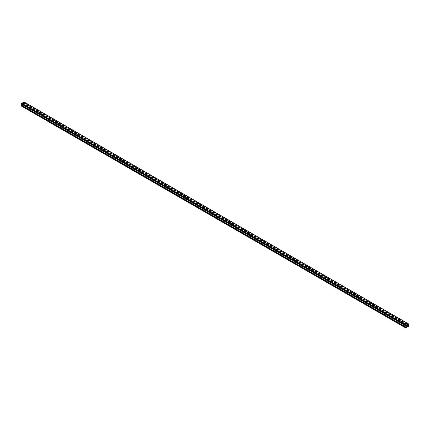 <?xml version="1.0" encoding="UTF-8"?>
<svg xmlns="http://www.w3.org/2000/svg" width="430" height="430" viewBox="0 0 430 430"><rect width="100%" height="100%" fill="white"/><g stroke="black" fill="none" stroke-linecap="round" stroke-linejoin="round"><path stroke-width="0.64" d="M407.549 324.451L408.242 324.854L408.306 324.016L406.065 325.386L405.936 327.547L21.554 105.404L406.027 327.3L405.995 328.101L406.576 327.606L406.173 327.225M406.027 327.3L406.576 327.311M406.065 327.472L406.13 327.94L406.452 327.38M21.694 106.135L21.5 105.597M406.065 325.531L407.86 326.569L407.914 326.988L408.306 326.827L408.446 323.854L405.936 325.456L21.5 103.506L21.5 103.931L406.119 325.87M405.936 325.456L405.936 325.886M406.087 325.854L21.5 103.931M21.5 103.506L24.064 102.028M24.257 102.915A0.591 0.339 180 0 0 23.424 103.394L24.51 104.022A0.591 0.339 180 0 0 25.343 103.544L24.257 102.915L25.343 103.689A0.591 0.339 180 0 1 25.504 103.856M27.461 104.764A0.591 0.339 180 0 0 26.628 105.243L27.713 105.871A0.591 0.339 180 0 0 28.547 105.393L27.461 104.764L28.547 105.538A0.591 0.339 180 0 1 28.708 105.705M30.664 106.613A0.591 0.339 180 0 0 29.831 107.091L30.917 107.72A0.591 0.339 180 0 0 31.75 107.242L30.664 106.613L31.75 107.392A0.591 0.339 180 0 1 31.911 107.554M33.868 108.462A0.591 0.339 180 0 0 33.035 108.946L34.12 109.575A0.591 0.339 180 0 0 34.954 109.091L33.868 108.462L34.954 109.242A0.591 0.339 180 0 1 35.115 109.408M37.071 110.311A0.591 0.339 180 0 0 36.238 110.795L37.324 111.424A0.591 0.339 180 0 0 38.157 110.94L37.071 110.311L38.157 111.091A0.591 0.339 180 0 1 38.318 111.257M40.275 112.16A0.591 0.339 180 0 0 39.442 112.644L40.528 113.273A0.591 0.339 180 0 0 41.361 112.789L40.275 112.16L41.361 112.939A0.591 0.339 180 0 1 41.522 113.106L39.936 112.214M43.478 114.009A0.591 0.339 180 0 0 42.645 114.493L43.731 115.122A0.591 0.339 180 0 0 44.564 114.638L43.478 114.009L44.564 114.788A0.591 0.339 180 0 1 44.725 114.955M46.682 115.864A0.591 0.339 180 0 0 45.849 116.342L46.934 116.971A0.591 0.339 180 0 0 47.768 116.492L46.682 115.864L47.768 116.637A0.591 0.339 180 0 1 47.929 116.804M49.885 117.712A0.591 0.339 180 0 0 49.052 118.191L50.138 118.82A0.591 0.339 180 0 0 50.971 118.341L49.885 117.712L50.971 118.486A0.591 0.339 180 0 1 51.132 118.653M53.089 119.561A0.591 0.339 180 0 0 52.256 120.04L53.347 120.669A0.591 0.339 180 0 0 54.175 120.19L53.089 119.561L54.175 120.335A0.591 0.339 180 0 1 54.336 120.502M56.292 121.41A0.591 0.339 180 0 0 55.459 121.889L56.55 122.518A0.591 0.339 180 0 0 57.378 122.039L56.292 121.41L57.378 122.184A0.591 0.339 180 0 1 57.539 122.351L55.954 121.459M59.496 123.259A0.591 0.339 180 0 0 58.663 123.738L59.754 124.367A0.591 0.339 180 0 0 60.587 123.888L59.496 123.259L60.587 124.039A0.591 0.339 180 0 1 60.743 124.206L59.157 123.313M62.699 125.108A0.591 0.339 180 0 0 61.866 125.592L62.957 126.221A0.591 0.339 180 0 0 63.791 125.737L62.699 125.108L63.791 125.888A0.591 0.339 180 0 1 63.946 126.055M65.903 126.957A0.591 0.339 180 0 0 65.07 127.441L66.161 128.07A0.591 0.339 180 0 0 66.994 127.586L65.903 126.957L66.994 127.737A0.591 0.339 180 0 1 67.15 127.903M69.106 128.806A0.591 0.339 180 0 0 68.273 129.29L69.364 129.919A0.591 0.339 180 0 0 70.197 129.435L69.106 128.806L70.197 129.586A0.591 0.339 180 0 1 70.353 129.752M72.31 130.655A0.591 0.339 180 0 0 71.477 131.139L72.568 131.768A0.591 0.339 180 0 0 73.401 131.284L72.31 130.655L73.401 131.435A0.591 0.339 180 0 1 73.557 131.601L71.971 130.709M75.513 132.51A0.591 0.339 180 0 0 74.68 132.988L75.771 133.617A0.591 0.339 180 0 0 76.605 133.139L75.513 132.51L76.605 133.284A0.591 0.339 180 0 1 76.76 133.451L75.175 132.558M78.717 134.359A0.591 0.339 180 0 0 77.884 134.837L78.975 135.466A0.591 0.339 180 0 0 79.808 134.988L78.717 134.359L79.808 135.133A0.591 0.339 180 0 1 79.964 135.299M81.92 136.208A0.591 0.339 180 0 0 81.087 136.686L82.178 137.315A0.591 0.339 180 0 0 83.011 136.837L81.92 136.208L83.011 136.982A0.591 0.339 180 0 1 83.167 137.148M85.124 138.057A0.591 0.339 180 0 0 84.291 138.535L85.382 139.164A0.591 0.339 180 0 0 86.215 138.686L85.124 138.057L86.215 138.831A0.591 0.339 180 0 1 86.371 138.998M88.327 139.906A0.591 0.339 180 0 0 87.494 140.384L88.585 141.013A0.591 0.339 180 0 0 89.419 140.535L88.327 139.906L89.419 140.685A0.591 0.339 180 0 1 89.574 140.852M91.531 141.755A0.591 0.339 180 0 0 90.698 142.239L91.789 142.868A0.591 0.339 180 0 0 92.622 142.384L91.531 141.755L92.622 142.534A0.591 0.339 180 0 1 92.778 142.701L91.192 141.809M94.734 143.604A0.591 0.339 180 0 0 93.901 144.088L94.992 144.716A0.591 0.339 180 0 0 95.825 144.233L94.734 143.604L95.825 144.383A0.591 0.339 180 0 1 95.981 144.55L94.396 143.658M97.938 145.453A0.591 0.339 180 0 0 97.105 145.937L98.196 146.565A0.591 0.339 180 0 0 99.029 146.082L97.938 145.453L99.029 146.232A0.591 0.339 180 0 1 99.185 146.399M101.141 147.302A0.591 0.339 180 0 0 100.308 147.786L101.399 148.415A0.591 0.339 180 0 0 102.232 147.931L101.141 147.302L102.232 148.081A0.591 0.339 180 0 1 102.388 148.248M104.345 149.156A0.591 0.339 180 0 0 103.512 149.635L104.603 150.263A0.591 0.339 180 0 0 105.436 149.785L104.345 149.156L105.436 149.93A0.591 0.339 180 0 1 105.592 150.097M107.548 151.005A0.591 0.339 180 0 0 106.715 151.484L107.806 152.112A0.591 0.339 180 0 0 108.639 151.634L107.548 151.005L108.639 151.779A0.591 0.339 180 0 1 108.795 151.946M110.752 152.854A0.591 0.339 180 0 0 109.919 153.333L111.01 153.962A0.591 0.339 180 0 0 111.843 153.483L110.752 152.854L111.843 153.628A0.591 0.339 180 0 1 111.999 153.795L110.419 152.903M113.955 154.703A0.591 0.339 180 0 0 113.122 155.182L114.213 155.81A0.591 0.339 180 0 0 115.046 155.332L113.955 154.703L115.046 155.477A0.591 0.339 180 0 1 115.202 155.644M117.159 156.552A0.591 0.339 180 0 0 116.326 157.036L117.417 157.665A0.591 0.339 180 0 0 118.25 157.181L117.159 156.552L118.25 157.332A0.591 0.339 180 0 1 118.406 157.498M120.362 158.401A0.591 0.339 180 0 0 119.529 158.885L120.62 159.514A0.591 0.339 180 0 0 121.454 159.03L120.362 158.401L121.454 159.181A0.591 0.339 180 0 1 121.609 159.347M123.566 160.25A0.591 0.339 180 0 0 122.733 160.734L123.824 161.363A0.591 0.339 180 0 0 124.657 160.879L123.566 160.25L124.657 161.03A0.591 0.339 180 0 1 124.818 161.196M126.769 162.099A0.591 0.339 180 0 0 125.936 162.583L127.027 163.212A0.591 0.339 180 0 0 127.86 162.728L126.769 162.099L127.86 162.879A0.591 0.339 180 0 1 128.022 163.045M129.973 163.948A0.591 0.339 180 0 0 129.14 164.432L130.231 165.061A0.591 0.339 180 0 0 131.064 164.577L129.973 163.948L131.064 164.728A0.591 0.339 180 0 1 131.225 164.894M133.176 165.803A0.591 0.339 180 0 0 132.349 166.281L133.434 166.91A0.591 0.339 180 0 0 134.268 166.431L133.176 165.803L134.268 166.577A0.591 0.339 180 0 1 134.429 166.743M136.385 167.652A0.591 0.339 180 0 0 135.552 168.13L136.638 168.759A0.591 0.339 180 0 0 137.471 168.28L136.385 167.652L137.471 168.426A0.591 0.339 180 0 1 137.632 168.592M139.589 169.501A0.591 0.339 180 0 0 138.756 169.979L139.841 170.608A0.591 0.339 180 0 0 140.674 170.129L139.589 169.501L140.674 170.275A0.591 0.339 180 0 1 140.836 170.441M142.792 171.35A0.591 0.339 180 0 0 141.959 171.828L143.045 172.457A0.591 0.339 180 0 0 143.878 171.978L142.792 171.35L143.878 172.124A0.591 0.339 180 0 1 144.039 172.29M145.996 173.199A0.591 0.339 180 0 0 145.163 173.682L146.248 174.311A0.591 0.339 180 0 0 147.081 173.827L145.996 173.199L147.081 173.978A0.591 0.339 180 0 1 147.243 174.145M149.199 175.048A0.591 0.339 180 0 0 148.366 175.531L149.452 176.16A0.591 0.339 180 0 0 150.285 175.676L149.199 175.048L150.285 175.827A0.591 0.339 180 0 1 150.446 175.994L148.861 175.101M152.403 176.897A0.591 0.339 180 0 0 151.57 177.38L152.655 178.009A0.591 0.339 180 0 0 153.488 177.525L152.403 176.897L153.488 177.676A0.591 0.339 180 0 1 153.65 177.843M155.606 178.746A0.591 0.339 180 0 0 154.773 179.229L155.859 179.858A0.591 0.339 180 0 0 156.692 179.375L155.606 178.746L156.692 179.525A0.591 0.339 180 0 1 156.853 179.692M158.81 180.595A0.591 0.339 180 0 0 157.977 181.078L159.062 181.707A0.591 0.339 180 0 0 159.895 181.224L158.81 180.595L159.895 181.374A0.591 0.339 180 0 1 160.057 181.541M162.013 182.449A0.591 0.339 180 0 0 161.18 182.927L162.266 183.556A0.591 0.339 180 0 0 163.099 183.078L162.013 182.449L163.099 183.223A0.591 0.339 180 0 1 163.26 183.39M165.217 184.298A0.591 0.339 180 0 0 164.384 184.776L165.469 185.405A0.591 0.339 180 0 0 166.302 184.927L165.217 184.298L166.302 185.072A0.591 0.339 180 0 1 166.464 185.239L164.878 184.346M168.42 186.147A0.591 0.339 180 0 0 167.587 186.625L168.673 187.254A0.591 0.339 180 0 0 169.506 186.776L168.42 186.147L169.506 186.921A0.591 0.339 180 0 1 169.667 187.088M171.624 187.996A0.591 0.339 180 0 0 170.791 188.474L171.876 189.103A0.591 0.339 180 0 0 172.709 188.625L171.624 187.996L172.709 188.77A0.591 0.339 180 0 1 172.871 188.937M174.827 189.845A0.591 0.339 180 0 0 173.994 190.329L175.085 190.958A0.591 0.339 180 0 0 175.913 190.474L174.827 189.845L175.913 190.624A0.591 0.339 180 0 1 176.074 190.791M178.031 191.694A0.591 0.339 180 0 0 177.198 192.178L178.289 192.807A0.591 0.339 180 0 0 179.122 192.323L178.031 191.694L179.122 192.473A0.591 0.339 180 0 1 179.278 192.64M181.234 193.543A0.591 0.339 180 0 0 180.401 194.027L181.492 194.656A0.591 0.339 180 0 0 182.325 194.172L181.234 193.543L182.325 194.322A0.591 0.339 180 0 1 182.481 194.489L180.896 193.597M184.438 195.392A0.591 0.339 180 0 0 183.605 195.876L184.696 196.505A0.591 0.339 180 0 0 185.529 196.021L184.438 195.392L185.529 196.171A0.591 0.339 180 0 1 185.685 196.338L184.099 195.446M187.641 197.246A0.591 0.339 180 0 0 186.808 197.725L187.899 198.354A0.591 0.339 180 0 0 188.732 197.875L187.641 197.246L188.732 198.02A0.591 0.339 180 0 1 188.888 198.187M190.845 199.095A0.591 0.339 180 0 0 190.012 199.574L191.103 200.203A0.591 0.339 180 0 0 191.936 199.724L190.845 199.095L191.936 199.869A0.591 0.339 180 0 1 192.092 200.036M194.048 200.944A0.591 0.339 180 0 0 193.215 201.423L194.306 202.052A0.591 0.339 180 0 0 195.139 201.573L194.048 200.944L195.139 201.718A0.591 0.339 180 0 1 195.295 201.885M197.252 202.793A0.591 0.339 180 0 0 196.419 203.272L197.51 203.901A0.591 0.339 180 0 0 198.343 203.422L197.252 202.793L198.343 203.567A0.591 0.339 180 0 1 198.499 203.734M200.455 204.642A0.591 0.339 180 0 0 199.622 205.121L200.713 205.75A0.591 0.339 180 0 0 201.546 205.271L200.455 204.642L201.546 205.416A0.591 0.339 180 0 1 201.702 205.583L200.117 204.696M203.659 206.491A0.591 0.339 180 0 0 202.826 206.975L203.917 207.604A0.591 0.339 180 0 0 204.75 207.12L203.659 206.491L204.75 207.271A0.591 0.339 180 0 1 204.906 207.437L203.32 206.545M206.862 208.34A0.591 0.339 180 0 0 206.029 208.824L207.12 209.453A0.591 0.339 180 0 0 207.953 208.969L206.862 208.34L207.953 209.12A0.591 0.339 180 0 1 208.109 209.286M210.066 210.189A0.591 0.339 180 0 0 209.233 210.673L210.324 211.302A0.591 0.339 180 0 0 211.157 210.818L210.066 210.189L211.157 210.969A0.591 0.339 180 0 1 211.313 211.135M213.269 212.038A0.591 0.339 180 0 0 212.436 212.522L213.527 213.151A0.591 0.339 180 0 0 214.36 212.667L213.269 212.038L214.36 212.818A0.591 0.339 180 0 1 214.516 212.984M216.473 213.893A0.591 0.339 180 0 0 215.64 214.371L216.731 215A0.591 0.339 180 0 0 217.564 214.522L216.473 213.893L217.564 214.667A0.591 0.339 180 0 1 217.72 214.833L216.134 213.941M219.676 215.742A0.591 0.339 180 0 0 218.843 216.22L219.934 216.849A0.591 0.339 180 0 0 220.767 216.371L219.676 215.742L220.767 216.516A0.591 0.339 180 0 1 220.923 216.682L219.338 215.79M222.88 217.591A0.591 0.339 180 0 0 222.047 218.069L223.138 218.698A0.591 0.339 180 0 0 223.971 218.22L222.88 217.591L223.971 218.365A0.591 0.339 180 0 1 224.127 218.531M226.083 219.44A0.591 0.339 180 0 0 225.25 219.918L226.341 220.547A0.591 0.339 180 0 0 227.174 220.069L226.083 219.44L227.174 220.214A0.591 0.339 180 0 1 227.33 220.38M229.287 221.289A0.591 0.339 180 0 0 228.454 221.767L229.545 222.396A0.591 0.339 180 0 0 230.378 221.918L229.287 221.289L230.378 222.068A0.591 0.339 180 0 1 230.534 222.229M232.49 223.138A0.591 0.339 180 0 0 231.657 223.621L232.748 224.25A0.591 0.339 180 0 0 233.581 223.767L232.49 223.138L233.581 223.917A0.591 0.339 180 0 1 233.737 224.084M235.694 224.987A0.591 0.339 180 0 0 234.861 225.47L235.952 226.099A0.591 0.339 180 0 0 236.785 225.616L235.694 224.987L236.785 225.766A0.591 0.339 180 0 1 236.941 225.933L235.361 225.04M238.897 226.836A0.591 0.339 180 0 0 238.064 227.32L239.155 227.948A0.591 0.339 180 0 0 239.988 227.465L238.897 226.836L239.988 227.615A0.591 0.339 180 0 1 240.144 227.782M242.101 228.685A0.591 0.339 180 0 0 241.268 229.168L242.359 229.797A0.591 0.339 180 0 0 243.192 229.314L242.101 228.685L243.192 229.464A0.591 0.339 180 0 1 243.353 229.631M245.304 230.539A0.591 0.339 180 0 0 244.471 231.017L245.562 231.646A0.591 0.339 180 0 0 246.395 231.168L245.304 230.539L246.395 231.313A0.591 0.339 180 0 1 246.557 231.48M248.508 232.388A0.591 0.339 180 0 0 247.675 232.867L248.766 233.495A0.591 0.339 180 0 0 249.599 233.017L248.508 232.388L249.599 233.162A0.591 0.339 180 0 1 249.76 233.329M251.711 234.237A0.591 0.339 180 0 0 250.878 234.715L251.969 235.344A0.591 0.339 180 0 0 252.802 234.866L251.711 234.237L252.802 235.011A0.591 0.339 180 0 1 252.964 235.178M254.915 236.086A0.591 0.339 180 0 0 254.087 236.564L255.173 237.193A0.591 0.339 180 0 0 256.006 236.715L254.915 236.086L256.006 236.86A0.591 0.339 180 0 1 256.167 237.027M258.124 237.935A0.591 0.339 180 0 0 257.291 238.413L258.376 239.042A0.591 0.339 180 0 0 259.209 238.564L258.124 237.935L259.209 238.714A0.591 0.339 180 0 1 259.371 238.876M261.327 239.784A0.591 0.339 180 0 0 260.494 240.268L261.58 240.897A0.591 0.339 180 0 0 262.413 240.413L261.327 239.784L262.413 240.564A0.591 0.339 180 0 1 262.574 240.73M264.531 241.633A0.591 0.339 180 0 0 263.697 242.117L264.783 242.746A0.591 0.339 180 0 0 265.616 242.262L264.531 241.633L265.616 242.412A0.591 0.339 180 0 1 265.778 242.579M267.734 243.482A0.591 0.339 180 0 0 266.901 243.966L267.987 244.595A0.591 0.339 180 0 0 268.82 244.111L267.734 243.482L268.82 244.261A0.591 0.339 180 0 1 268.981 244.428M270.938 245.331A0.591 0.339 180 0 0 270.104 245.815L271.19 246.444A0.591 0.339 180 0 0 272.023 245.96L270.938 245.331L272.023 246.11A0.591 0.339 180 0 1 272.185 246.277M274.141 247.185A0.591 0.339 180 0 0 273.308 247.664L274.394 248.293A0.591 0.339 180 0 0 275.227 247.814L274.141 247.185L275.227 247.959A0.591 0.339 180 0 1 275.388 248.126L273.802 247.234M277.345 249.034A0.591 0.339 180 0 0 276.512 249.513L277.597 250.142A0.591 0.339 180 0 0 278.43 249.663L277.345 249.034L278.43 249.808A0.591 0.339 180 0 1 278.592 249.975M280.548 250.883A0.591 0.339 180 0 0 279.715 251.362L280.801 251.991A0.591 0.339 180 0 0 281.634 251.512L280.548 250.883L281.634 251.657A0.591 0.339 180 0 1 281.795 251.824M283.752 252.732A0.591 0.339 180 0 0 282.918 253.211L284.004 253.84A0.591 0.339 180 0 0 284.837 253.361L283.752 252.732L284.837 253.506A0.591 0.339 180 0 1 284.999 253.673M286.955 254.581A0.591 0.339 180 0 0 286.122 255.06L287.208 255.689A0.591 0.339 180 0 0 288.041 255.21L286.955 254.581L288.041 255.361A0.591 0.339 180 0 1 288.202 255.527M290.159 256.43A0.591 0.339 180 0 0 289.325 256.914L290.411 257.543A0.591 0.339 180 0 0 291.244 257.059L290.159 256.43L291.244 257.21A0.591 0.339 180 0 1 291.406 257.376L289.82 256.484M293.362 258.279A0.591 0.339 180 0 0 292.529 258.763L293.615 259.392A0.591 0.339 180 0 0 294.448 258.908L293.362 258.279L294.448 259.059A0.591 0.339 180 0 1 294.609 259.225L293.023 258.333M296.566 260.128A0.591 0.339 180 0 0 295.733 260.612L296.824 261.241A0.591 0.339 180 0 0 297.651 260.757L296.566 260.128L297.651 260.908A0.591 0.339 180 0 1 297.813 261.075M299.769 261.977A0.591 0.339 180 0 0 298.936 262.461L300.027 263.09A0.591 0.339 180 0 0 300.86 262.606L299.769 261.977L300.86 262.757A0.591 0.339 180 0 1 301.016 262.923M302.973 263.832A0.591 0.339 180 0 0 302.139 264.31L303.231 264.939A0.591 0.339 180 0 0 304.064 264.461L302.973 263.832L304.064 264.606A0.591 0.339 180 0 1 304.22 264.772M306.176 265.681A0.591 0.339 180 0 0 305.343 266.159L306.434 266.788A0.591 0.339 180 0 0 307.267 266.31L306.176 265.681L307.267 266.455A0.591 0.339 180 0 1 307.423 266.622M309.38 267.53A0.591 0.339 180 0 0 308.546 268.008L309.638 268.637A0.591 0.339 180 0 0 310.471 268.159L309.38 267.53L310.471 268.304A0.591 0.339 180 0 1 310.627 268.471L309.041 267.578M312.583 269.379A0.591 0.339 180 0 0 311.75 269.857L312.841 270.486A0.591 0.339 180 0 0 313.674 270.008L312.583 269.379L313.674 270.153A0.591 0.339 180 0 1 313.83 270.32M315.787 271.228A0.591 0.339 180 0 0 314.954 271.706L316.045 272.335A0.591 0.339 180 0 0 316.878 271.857L315.787 271.228L316.878 272.007A0.591 0.339 180 0 1 317.034 272.174M318.99 273.077A0.591 0.339 180 0 0 318.157 273.561L319.248 274.19A0.591 0.339 180 0 0 320.081 273.706L318.99 273.077L320.081 273.856A0.591 0.339 180 0 1 320.237 274.023M322.194 274.926A0.591 0.339 180 0 0 321.361 275.41L322.452 276.038A0.591 0.339 180 0 0 323.285 275.555L322.194 274.926L323.285 275.705A0.591 0.339 180 0 1 323.441 275.872M325.397 276.775A0.591 0.339 180 0 0 324.564 277.259L325.655 277.887A0.591 0.339 180 0 0 326.488 277.404L325.397 276.775L326.488 277.554A0.591 0.339 180 0 1 326.644 277.721L325.058 276.829M328.601 278.624A0.591 0.339 180 0 0 327.767 279.108L328.859 279.737A0.591 0.339 180 0 0 329.692 279.253L328.601 278.624L329.692 279.403A0.591 0.339 180 0 1 329.848 279.57L328.262 278.678M331.804 280.478A0.591 0.339 180 0 0 330.971 280.957L332.062 281.585A0.591 0.339 180 0 0 332.895 281.107L331.804 280.478L332.895 281.252A0.591 0.339 180 0 1 333.051 281.419M335.008 282.327A0.591 0.339 180 0 0 334.175 282.806L335.266 283.435A0.591 0.339 180 0 0 336.099 282.956L335.008 282.327L336.099 283.101A0.591 0.339 180 0 1 336.255 283.268M338.211 284.176A0.591 0.339 180 0 0 337.378 284.655L338.469 285.284A0.591 0.339 180 0 0 339.302 284.805L338.211 284.176L339.302 284.95A0.591 0.339 180 0 1 339.458 285.117M341.415 286.025A0.591 0.339 180 0 0 340.582 286.504L341.673 287.132A0.591 0.339 180 0 0 342.506 286.654L341.415 286.025L342.506 286.799A0.591 0.339 180 0 1 342.662 286.966M344.618 287.874A0.591 0.339 180 0 0 343.785 288.358L344.876 288.987A0.591 0.339 180 0 0 345.709 288.503L344.618 287.874L345.709 288.654A0.591 0.339 180 0 1 345.865 288.82L344.279 287.928M347.822 289.723A0.591 0.339 180 0 0 346.988 290.207L348.08 290.836A0.591 0.339 180 0 0 348.913 290.352L347.822 289.723L348.913 290.503A0.591 0.339 180 0 1 349.069 290.669M351.025 291.572A0.591 0.339 180 0 0 350.192 292.056L351.283 292.685A0.591 0.339 180 0 0 352.116 292.201L351.025 291.572L352.116 292.352A0.591 0.339 180 0 1 352.272 292.518M354.229 293.421A0.591 0.339 180 0 0 353.395 293.905L354.487 294.534A0.591 0.339 180 0 0 355.32 294.05L354.229 293.421L355.32 294.201A0.591 0.339 180 0 1 355.476 294.367M357.432 295.27A0.591 0.339 180 0 0 356.599 295.754L357.69 296.383A0.591 0.339 180 0 0 358.523 295.899L357.432 295.27L358.523 296.05A0.591 0.339 180 0 1 358.679 296.216M360.636 297.125A0.591 0.339 180 0 0 359.802 297.603L360.894 298.232A0.591 0.339 180 0 0 361.727 297.754L360.636 297.125L361.727 297.899A0.591 0.339 180 0 1 361.883 298.065M363.839 298.974A0.591 0.339 180 0 0 363.006 299.452L364.097 300.081A0.591 0.339 180 0 0 364.93 299.602L363.839 298.974L364.93 299.748A0.591 0.339 180 0 1 365.091 299.914M367.043 300.823A0.591 0.339 180 0 0 366.209 301.301L367.301 301.93A0.591 0.339 180 0 0 368.134 301.452L367.043 300.823L368.134 301.597A0.591 0.339 180 0 1 368.295 301.763M370.246 302.672A0.591 0.339 180 0 0 369.413 303.15L370.504 303.779A0.591 0.339 180 0 0 371.337 303.3L370.246 302.672L371.337 303.446A0.591 0.339 180 0 1 371.498 303.612M373.45 304.521A0.591 0.339 180 0 0 372.622 305.004L373.708 305.633A0.591 0.339 180 0 0 374.541 305.149L373.45 304.521L374.541 305.3A0.591 0.339 180 0 1 374.702 305.467M376.653 306.37A0.591 0.339 180 0 0 375.825 306.853L376.911 307.482A0.591 0.339 180 0 0 377.744 306.998L376.653 306.37L377.744 307.149A0.591 0.339 180 0 1 377.906 307.316M379.862 308.219A0.591 0.339 180 0 0 379.029 308.702L380.115 309.331A0.591 0.339 180 0 0 380.948 308.848L379.862 308.219L380.948 308.998A0.591 0.339 180 0 1 381.109 309.165M383.065 310.068A0.591 0.339 180 0 0 382.232 310.551L383.318 311.18A0.591 0.339 180 0 0 384.151 310.696L383.065 310.068L384.151 310.847A0.591 0.339 180 0 1 384.312 311.014L382.727 310.121M386.269 311.922A0.591 0.339 180 0 0 385.436 312.4L386.522 313.029A0.591 0.339 180 0 0 387.355 312.551L386.269 311.922L387.355 312.696A0.591 0.339 180 0 1 387.516 312.863M389.472 313.771A0.591 0.339 180 0 0 388.639 314.249L389.725 314.878A0.591 0.339 180 0 0 390.558 314.4L389.472 313.771L390.558 314.545A0.591 0.339 180 0 1 390.719 314.712M392.676 315.62A0.591 0.339 180 0 0 391.843 316.098L392.929 316.727A0.591 0.339 180 0 0 393.762 316.249L392.676 315.62L393.762 316.394A0.591 0.339 180 0 1 393.923 316.561M395.879 317.469A0.591 0.339 180 0 0 395.046 317.947L396.132 318.576A0.591 0.339 180 0 0 396.965 318.098L395.879 317.469L396.965 318.243A0.591 0.339 180 0 1 397.127 318.41M399.083 319.318A0.591 0.339 180 0 0 398.25 319.796L399.336 320.425A0.591 0.339 180 0 0 400.169 319.947L399.083 319.318L400.169 320.092A0.591 0.339 180 0 1 400.33 320.259L398.744 319.372M402.286 321.167A0.591 0.339 180 0 0 401.453 321.651L402.539 322.28A0.591 0.339 180 0 0 403.372 321.796L402.286 321.167L403.372 321.946A0.591 0.339 180 0 1 403.534 322.113L401.948 321.221M405.49 323.016A0.591 0.339 180 0 0 404.657 323.5L405.743 324.129A0.591 0.339 180 0 0 406.576 323.645L405.49 323.016L406.576 323.795A0.591 0.339 180 0 1 406.737 323.962M21.629 104.157L406.065 326.112L21.591 104.076L21.591 105.345M406.065 326.112L406.065 327.171L21.629 105.221M23.263 103.227A0.591 0.339 180 0 1 24.257 103.06M26.466 105.076A0.591 0.339 180 0 1 27.461 104.909M29.67 106.925A0.591 0.339 180 0 1 30.664 106.764M32.873 108.779A0.591 0.339 180 0 1 33.868 108.613M36.077 110.628A0.591 0.339 180 0 1 37.071 110.462M39.28 112.477A0.591 0.339 180 0 1 40.275 112.311M42.484 114.326A0.591 0.339 180 0 1 43.478 114.16M45.688 116.175A0.591 0.339 180 0 1 46.682 116.009M48.891 118.024A0.591 0.339 180 0 1 49.885 117.858M52.094 119.873A0.591 0.339 180 0 1 53.089 119.707M55.298 121.722A0.591 0.339 180 0 1 56.292 121.556M58.502 123.577A0.591 0.339 180 0 1 59.496 123.41M61.705 125.426A0.591 0.339 180 0 1 62.699 125.259M64.909 127.275A0.591 0.339 180 0 1 65.903 127.108M68.117 129.124A0.591 0.339 180 0 1 69.106 128.957M71.321 130.973A0.591 0.339 180 0 1 72.31 130.806M74.524 132.822A0.591 0.339 180 0 1 75.513 132.655M77.728 134.671A0.591 0.339 180 0 1 78.717 134.504M80.931 136.52A0.591 0.339 180 0 1 81.92 136.353M84.135 138.369A0.591 0.339 180 0 1 85.124 138.202M87.338 140.223A0.591 0.339 180 0 1 88.327 140.056M90.542 142.072A0.591 0.339 180 0 1 91.531 141.905M93.745 143.921A0.591 0.339 180 0 1 94.734 143.754M96.949 145.77A0.591 0.339 180 0 1 97.938 145.603M100.152 147.619A0.591 0.339 180 0 1 101.141 147.452M103.356 149.468A0.591 0.339 180 0 1 104.345 149.301M106.559 151.317A0.591 0.339 180 0 1 107.548 151.15M109.763 153.166A0.591 0.339 180 0 1 110.752 152.999M112.966 155.015A0.591 0.339 180 0 1 113.955 154.848M116.17 156.869A0.591 0.339 180 0 1 117.159 156.703M119.373 158.718A0.591 0.339 180 0 1 120.362 158.552M122.577 160.567A0.591 0.339 180 0 1 123.566 160.401M125.78 162.416A0.591 0.339 180 0 1 126.769 162.25M128.984 164.265A0.591 0.339 180 0 1 129.973 164.099M132.187 166.114A0.591 0.339 180 0 1 133.176 165.948M135.391 167.963A0.591 0.339 180 0 1 136.385 167.797M138.594 169.812A0.591 0.339 180 0 1 139.589 169.646M141.798 171.661A0.591 0.339 180 0 1 142.792 171.495M145.001 173.516A0.591 0.339 180 0 1 145.996 173.349M148.205 175.365A0.591 0.339 180 0 1 149.199 175.198M151.408 177.214A0.591 0.339 180 0 1 152.403 177.047M154.612 179.063A0.591 0.339 180 0 1 155.606 178.896M157.815 180.912A0.591 0.339 180 0 1 158.81 180.745M161.019 182.761A0.591 0.339 180 0 1 162.013 182.594M164.222 184.61A0.591 0.339 180 0 1 165.217 184.443M167.426 186.459A0.591 0.339 180 0 1 168.42 186.292M170.629 188.308A0.591 0.339 180 0 1 171.624 188.141M173.833 190.162A0.591 0.339 180 0 1 174.827 189.995M177.036 192.011A0.591 0.339 180 0 1 178.031 191.845M180.24 193.86A0.591 0.339 180 0 1 181.234 193.694M183.443 195.709A0.591 0.339 180 0 1 184.438 195.542M186.647 197.558A0.591 0.339 180 0 1 187.641 197.392M189.856 199.407A0.591 0.339 180 0 1 190.845 199.24M193.059 201.256A0.591 0.339 180 0 1 194.048 201.089M196.263 203.105A0.591 0.339 180 0 1 197.252 202.939M199.466 204.954A0.591 0.339 180 0 1 200.455 204.787M202.67 206.808A0.591 0.339 180 0 1 203.659 206.642M205.873 208.657A0.591 0.339 180 0 1 206.862 208.491M209.077 210.506A0.591 0.339 180 0 1 210.066 210.34M212.28 212.355A0.591 0.339 180 0 1 213.269 212.189M215.484 214.204A0.591 0.339 180 0 1 216.473 214.038M218.687 216.053A0.591 0.339 180 0 1 219.676 215.887M221.891 217.902A0.591 0.339 180 0 1 222.88 217.736M225.094 219.751A0.591 0.339 180 0 1 226.083 219.585M228.298 221.6A0.591 0.339 180 0 1 229.287 221.439M231.501 223.455A0.591 0.339 180 0 1 232.49 223.288M234.705 225.304A0.591 0.339 180 0 1 235.694 225.137M237.908 227.153A0.591 0.339 180 0 1 238.897 226.986M241.112 229.002A0.591 0.339 180 0 1 242.101 228.835M244.315 230.851A0.591 0.339 180 0 1 245.304 230.684M247.519 232.7A0.591 0.339 180 0 1 248.508 232.533M250.722 234.549A0.591 0.339 180 0 1 251.711 234.382M253.926 236.398A0.591 0.339 180 0 1 254.915 236.231M257.129 238.247A0.591 0.339 180 0 1 258.124 238.086M260.333 240.101A0.591 0.339 180 0 1 261.327 239.935M263.536 241.95A0.591 0.339 180 0 1 264.531 241.784M266.74 243.799A0.591 0.339 180 0 1 267.734 243.633M269.943 245.648A0.591 0.339 180 0 1 270.938 245.482M273.147 247.497A0.591 0.339 180 0 1 274.141 247.331M276.35 249.346A0.591 0.339 180 0 1 277.345 249.18M279.554 251.195A0.591 0.339 180 0 1 280.548 251.029M282.757 253.044A0.591 0.339 180 0 1 283.752 252.878M285.961 254.899A0.591 0.339 180 0 1 286.955 254.732M289.164 256.748A0.591 0.339 180 0 1 290.159 256.581M292.368 258.597A0.591 0.339 180 0 1 293.362 258.43M295.571 260.446A0.591 0.339 180 0 1 296.566 260.279M298.775 262.295A0.591 0.339 180 0 1 299.769 262.128M301.978 264.144A0.591 0.339 180 0 1 302.973 263.977M305.182 265.993A0.591 0.339 180 0 1 306.176 265.826M308.391 267.842A0.591 0.339 180 0 1 309.38 267.675M311.594 269.691A0.591 0.339 180 0 1 312.583 269.524M314.798 271.545A0.591 0.339 180 0 1 315.787 271.378M318.001 273.394A0.591 0.339 180 0 1 318.99 273.227M321.205 275.243A0.591 0.339 180 0 1 322.194 275.076M324.408 277.092A0.591 0.339 180 0 1 325.397 276.925M327.612 278.941A0.591 0.339 180 0 1 328.601 278.774M330.815 280.79A0.591 0.339 180 0 1 331.804 280.623M334.019 282.639A0.591 0.339 180 0 1 335.008 282.472M337.222 284.488A0.591 0.339 180 0 1 338.211 284.321M340.426 286.337A0.591 0.339 180 0 1 341.415 286.17M343.629 288.191A0.591 0.339 180 0 1 344.618 288.025M346.833 290.04A0.591 0.339 180 0 1 347.822 289.874M350.036 291.889A0.591 0.339 180 0 1 351.025 291.723M353.24 293.738A0.591 0.339 180 0 1 354.229 293.572M356.443 295.587A0.591 0.339 180 0 1 357.432 295.421M359.647 297.436A0.591 0.339 180 0 1 360.636 297.27M362.85 299.285A0.591 0.339 180 0 1 363.839 299.119M366.054 301.134A0.591 0.339 180 0 1 367.043 300.968M369.257 302.983A0.591 0.339 180 0 1 370.246 302.817M372.461 304.838A0.591 0.339 180 0 1 373.45 304.671M375.664 306.687A0.591 0.339 180 0 1 376.653 306.52M378.868 308.536A0.591 0.339 180 0 1 379.862 308.369M382.071 310.385A0.591 0.339 180 0 1 383.065 310.218M385.275 312.234A0.591 0.339 180 0 1 386.269 312.067M388.478 314.083A0.591 0.339 180 0 1 389.472 313.916M391.682 315.932A0.591 0.339 180 0 1 392.676 315.765M394.885 317.781A0.591 0.339 180 0 1 395.879 317.614M398.089 319.63A0.591 0.339 180 0 1 399.083 319.463M401.292 321.484A0.591 0.339 180 0 1 402.286 321.317M404.496 323.333A0.591 0.339 180 0 1 405.49 323.166M406.065 325.386L408.054 326.827L408.371 326.569L408.242 324.854M408.317 326.08L406.527 325.048L408.446 325.945M407.86 326.569L408.306 326.682M23.806 102.963L23.806 103.619M405.936 327.972L21.5 106.022M21.591 104.076L406.027 326.026M406.13 325.123L21.694 103.173M408.306 323.865L23.87 101.915M405.995 327.359L21.554 105.404M406.388 327.789L406.065 327.606M406.452 327.676L406.065 327.456M406.5 325.058L408.371 326.144M408.371 326.569L406.13 325.273M408.5 324.403L407.941 324.231M407.86 326.864L406.07 325.833M408.355 324.542L407.877 324.268M407.807 324.306L408.409 324.655M408.371 325.843L406.629 324.983M23.919 102.963L25.494 103.877M27.122 104.812L28.697 105.726M30.326 106.667L31.901 107.575M33.529 108.516L35.104 109.424M36.733 110.365L38.308 111.273M43.14 114.063L44.715 114.971M46.343 115.912L47.918 116.826M49.547 117.761L51.122 118.675M52.75 119.61L54.325 120.524M62.361 125.162L63.941 126.071M65.564 127.011L67.144 127.92M68.768 128.86L70.348 129.769M78.378 134.407L79.958 135.321M81.582 136.256L83.162 137.17M84.785 138.105L86.365 139.019M87.989 139.96L89.569 140.868M97.599 145.507L99.18 146.415M100.803 147.356L102.383 148.264M104.006 149.205L105.587 150.118M107.21 151.054L108.79 151.967M113.622 154.752L115.197 155.665M116.826 156.606L118.4 157.514M120.029 158.455L121.604 159.363M123.233 160.304L124.807 161.212M126.436 162.153L128.011 163.061M129.64 164.002L131.214 164.91M132.843 165.851L134.418 166.765M136.047 167.7L137.621 168.614M139.25 169.549L140.825 170.463M142.454 171.403L144.028 172.312M145.657 173.252L147.232 174.161M152.064 176.95L153.639 177.859M155.268 178.799L156.843 179.708M158.471 180.648L160.046 181.557M161.675 182.497L163.25 183.411M168.082 186.195L169.656 187.109M171.285 188.05L172.86 188.958M174.489 189.899L176.064 190.807M177.692 191.748L179.267 192.656M187.303 197.295L188.883 198.203M190.506 199.144L192.086 200.057M193.71 200.993L195.29 201.906M196.913 202.842L198.493 203.755M206.524 208.394L208.104 209.302M209.727 210.243L211.307 211.151M212.931 212.092L214.511 213M222.541 217.639L224.121 218.553M225.745 219.488L227.325 220.402M228.948 221.343L230.528 222.251M232.157 223.191L233.732 224.1M238.564 226.889L240.139 227.798M241.767 228.738L243.342 229.647M244.971 230.587L246.546 231.496M248.174 232.436L249.749 233.35M251.378 234.285L252.953 235.199M254.581 236.134L256.156 237.048M257.785 237.989L259.36 238.897M260.988 239.838L262.563 240.746M264.192 241.687L265.767 242.595M267.396 243.536L268.97 244.444M270.599 245.385L272.174 246.293M277.006 249.083L278.581 249.997M280.209 250.932L281.784 251.846M283.413 252.781L284.988 253.695M286.616 254.635L288.191 255.544M296.227 260.182L297.802 261.091M299.43 262.031L301.005 262.94M302.634 263.88L304.209 264.794M305.837 265.729L307.418 266.643M312.244 269.427L313.825 270.341M315.448 271.282L317.028 272.19M318.651 273.131L320.232 274.039M321.855 274.98L323.435 275.888M331.465 280.527L333.046 281.44M334.669 282.376L336.249 283.289M337.873 284.225L339.453 285.138M341.076 286.074L342.656 286.987M347.483 289.777L349.063 290.685M350.692 291.626L352.267 292.534M353.895 293.475L355.47 294.383M357.099 295.324L358.674 296.232M360.302 297.173L361.877 298.087M363.506 299.022L365.081 299.936M366.709 300.871L368.284 301.785M369.913 302.725L371.488 303.634M373.116 304.574L374.691 305.483M376.32 306.423L377.895 307.332M379.523 308.272L381.098 309.181M385.93 311.97L387.505 312.879M389.134 313.819L390.709 314.733M392.337 315.668L393.912 316.582M395.541 317.517L397.116 318.431M405.151 323.07L406.726 323.978M405.995 328.101L21.554 106.145M408.446 323.854L24.005 101.899M407.914 326.988L406.189 325.994"/></g></svg>
